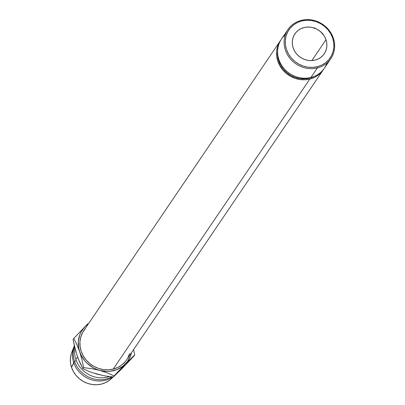 <?xml version="1.0" encoding="UTF-8"?>
<svg xmlns="http://www.w3.org/2000/svg" width="405" height="405" viewBox="0 0 405 405"><rect width="100%" height="100%" fill="white"/><g stroke="black" fill="none" stroke-linecap="round" stroke-linejoin="round"><path stroke-width="0.61" d="M326.951 63.023A25.92 23.865 -145.9 0 1 310.908 77.476L317.378 67.934A25.92 23.865 -145.9 0 1 289.504 57.804A25.92 23.865 -145.9 0 1 287.914 29.595A25.92 23.865 -145.9 0 1 301.36 20.341L301.877 20.928A24.933 22.958 -145.9 0 1 332.662 38.085A24.933 22.958 -145.9 0 1 317.287 66.714L317.378 67.934A25.92 23.865 34.1 0 0 333.356 38.176A25.92 23.865 34.1 0 0 301.36 20.341A25.92 23.865 -145.9 0 1 329.23 30.471A25.92 23.865 -145.9 0 1 330.819 58.684A25.92 23.865 -145.9 0 1 317.378 67.934L310.908 77.476A25.92 23.865 34.1 0 0 324.354 68.227L330.819 58.684M293.174 47.901A17.729 16.327 -145.9 0 1 294.906 33.873A17.729 16.327 -145.9 0 1 311.617 27.358A17.729 16.327 -145.9 0 1 325.995 39.741L311.865 60.578L325.995 39.741L326.749 42.996L326.84 46.281L326.273 49.471L325.063 52.447L323.256 55.09L320.922 57.297L318.158 58.988L315.06 60.097L311.754 60.583L308.362 60.421L305.021 59.621L301.852 58.214L298.981 56.255L296.521 53.819L294.557 51L293.174 47.901L292.42 44.646L292.324 41.361L292.896 38.171L294.106 35.194L295.913 32.552L298.242 30.345L301.011 28.654L304.104 27.545L307.41 27.059L310.802 27.221L314.143 28.021L317.312 29.428L320.183 31.387L322.648 33.823L324.608 36.642L325.995 39.741A17.729 16.327 -145.9 0 1 324.258 53.769A17.729 16.327 -145.9 0 1 307.547 60.284A17.729 16.327 -145.9 0 1 293.174 47.901M309.526 78.16A24.933 22.958 34.1 0 0 314.695 76.191L309.526 78.16L304.874 78.843L300.105 78.616L295.407 77.492L290.947 75.512L286.912 72.758L283.449 69.331L280.69 65.362L278.741 61.008L277.683 56.432L277.617 51.055A24.933 22.958 34.1 0 0 309.526 78.16L309.825 77.719L309.526 78.16M126.694 359.756L125.165 361.776L121.753 365.006L117.713 367.482L113.182 369.102A25.92 23.865 34.1 0 0 126.628 359.853L323.276 69.817A25.92 23.865 -145.9 0 1 309.83 79.066L113.182 369.102L108.353 369.811L103.397 369.573L98.506 368.403L93.874 366.348L89.677 363.488L86.078 359.923L83.207 355.798L81.187 351.272L80.084 346.513L79.947 341.709L80.782 337.046L82.549 332.697L85.192 328.835M280.366 40.723A25.92 23.865 -145.9 0 1 280.923 39.943L279.197 42.662L277.425 47.01L276.595 51.673L276.731 56.477L277.83 61.236L279.855 65.762L282.72 69.888L286.325 73.452L290.522 76.312L295.149 78.368L300.039 79.537L304.995 79.775L309.83 79.066A25.92 23.865 -145.9 0 1 281.956 68.936A25.92 23.865 -145.9 0 1 280.366 40.723L83.724 330.758A25.92 23.865 34.1 0 0 85.313 358.972A25.92 23.865 34.1 0 0 113.182 369.102L309.83 79.066L314.356 77.446L318.401 74.971L321.808 71.741L323.798 69.007A25.92 23.865 -145.9 0 1 323.276 69.817M75.867 359.468A25.611 23.581 34.1 0 0 109.33 376.549A25.611 23.581 -145.9 0 1 75.867 359.468A25.611 23.581 -145.9 0 1 74.89 347.961A25.611 23.581 34.1 0 0 75.867 359.468L77.573 356.947L75.867 359.468M71.159 354.122L70.379 358.481L70.505 362.971L71.538 367.421L74.571 361.376L76.261 360.561L74.571 361.376A25.611 23.581 34.1 0 0 111.77 376.827A25.611 23.581 -145.9 0 1 74.571 361.376L73.71 362.647A25.611 23.581 34.1 0 0 112.813 376.933A25.611 23.581 -145.9 0 1 73.71 362.647L71.538 367.421A24.234 22.31 34.1 0 0 111 378.964L113.152 376.964M93.808 373.076L100.693 374.944M120.229 370.089L124.887 365.345M76.165 352.112L74.788 347.556L73.077 339.471L73.796 338.413L76.859 344.518L80.98 354.901L84.853 360.86L87.328 363.462L93.15 367.7L96.395 369.259L99.792 370.408L106.799 371.405L110.292 371.238L116.959 369.583L122.816 366.272L127.479 361.533L130.618 355.686L131.544 352.471M73.938 346.726A25.611 23.581 -145.9 0 1 74.358 345.723A25.611 23.581 34.1 0 0 73.71 362.647A25.611 23.581 -145.9 0 1 73.938 346.726L71.756 352.355A24.234 22.31 34.1 0 0 71.538 367.421L73.426 371.653L76.11 375.506L79.476 378.837L83.4 381.515L87.728 383.439L92.299 384.532L96.932 384.75L101.453 384.092L105.68 382.573L109.461 380.265L112.651 377.242M74.571 361.376A25.611 23.581 -145.9 0 1 74.49 346.305A25.611 23.581 34.1 0 0 74.571 361.376M131.504 352.669A27.58 25.399 -145.9 0 1 125.317 364.06L134.688 354.957L133.969 356.015L122.73 367.877L113.365 376.984L105.335 375.972L97.205 374.225L89.647 371.719L82.914 368.712L78.413 359.174L75.846 351.55L73.077 339.471L73.796 338.413L76.859 344.518L79.648 351.651L81.921 359.564L83.632 367.649L91.662 368.656L99.792 370.408A27.58 25.399 -145.9 0 1 79.648 351.651A27.58 25.399 -145.9 0 1 85.035 326.551L81.101 331.887L79.734 334.925L78.332 341.481L78.757 348.295L81.921 359.564L83.632 367.649L91.662 368.656L99.792 370.408L107.35 372.914L114.083 375.921L125.317 364.06A27.58 25.399 -145.9 0 1 99.792 370.408L107.35 372.914L114.083 375.921L125.317 364.06L134.688 354.957L133.604 349.571L134.688 354.957L133.969 356.015L122.73 367.877L113.365 376.984L114.083 375.921L113.365 376.984L105.335 375.972L97.205 374.225L89.647 371.719L82.914 368.712L83.632 367.649L82.914 368.712L79.851 362.602L77.061 355.468M88.594 323.575L85.035 326.551A27.58 25.399 -145.9 0 1 88.594 323.575M129.575 353.57L127.803 357.914M87.672 323.899L73.796 338.413L87.672 323.899M287.914 29.595L281.445 39.133A25.92 23.865 34.1 0 0 283.034 67.346A25.92 23.865 34.1 0 0 310.908 77.476A25.92 23.865 -145.9 0 1 281.278 64.765A25.92 23.865 -145.9 0 1 285.312 34.795M301.877 20.928L297.523 22.488L293.635 24.867L290.355 27.975L287.818 31.691L286.112 35.873L285.312 40.363L285.444 44.98L286.507 49.557L288.451 53.916L291.21 57.885L294.673 61.312L298.713 64.066L303.168 66.04L307.871 67.164L312.635 67.392L317.287 66.714L321.641 65.154L325.534 62.775L328.809 59.667L331.351 55.951L333.052 51.769L333.852 47.279L333.72 42.662L332.662 38.085L330.713 33.726L327.959 29.762L324.491 26.335L320.456 23.576L316.001 21.602L311.298 20.478L306.529 20.25L301.877 20.928L301.36 20.341A25.92 23.865 34.1 0 0 285.378 50.104A25.92 23.865 34.1 0 0 317.378 67.934L317.287 66.714A24.933 22.958 -145.9 0 1 286.507 49.557A24.933 22.958 -145.9 0 1 301.877 20.928M318.968 30.259L318.522 30.223M321.049 32.486L321.099 32.177M322.112 33.944L322.77 33.316L322.112 33.944M320.968 31.868L320.421 31.61M319.322 30.78L318.922 30.319M314.245 28.552L314.589 27.712"/></g></svg>

